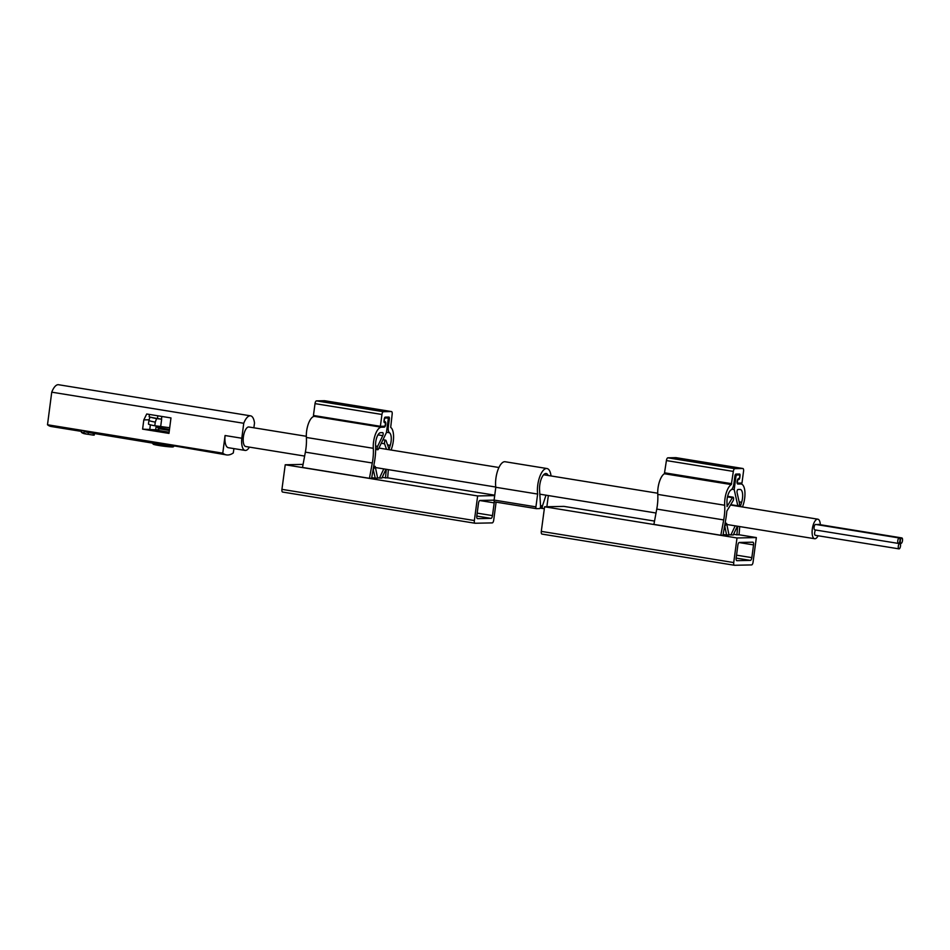 <?xml version="1.0" encoding="UTF-8"?>
<svg xmlns="http://www.w3.org/2000/svg" width="950" height="950" viewBox="0 0 950 950"><rect width="100%" height="100%" fill="white"/><g stroke="black" fill="none" stroke-linecap="round" stroke-linejoin="round"><path stroke-width="1.43" d="M84.206 430.896L81.688 430.492L81.439 432.381A47.88 18.703 99.2 0 0 84.811 433.806L87.317 434.221A47.88 18.703 -80.8 0 1 83.956 432.784L84.206 430.896A46.039 17.991 -80.8 0 0 87.614 432.392L152.416 443.092A11.044 0.724 7.6 0 0 152.428 443.139A11.044 0.724 7.6 0 0 160.633 444.897A11.044 0.724 7.6 0 0 172.639 446.179M94.442 433.509L94.228 435.088A47.88 18.703 -80.8 0 1 93.136 435.112L93.373 433.331M88.35 432.523L88.112 434.304A47.88 18.703 -80.8 0 1 87.317 434.221M64.956 428.723L76.677 430.623A46.039 17.991 -80.8 0 1 74.326 429.792L62.617 427.892A46.039 17.991 -80.8 0 0 64.956 428.723L65.016 428.284M233.902 448.602L233.308 452.948A46.039 17.991 -80.8 0 1 226.492 454.907L159.683 443.401L152.451 442.878M226.492 454.907A46.039 17.991 -80.8 0 1 222.775 453.162L225.067 435.527L241.799 438.235L243.746 423.284A16.114 6.294 -80.8 0 1 250.562 415.839A16.114 6.294 -80.8 0 1 254.505 423.059L253.864 427.797M81.569 431.419L51.217 426.503A46.039 17.991 -80.8 0 1 47.5 424.757L222.775 453.162M169.706 427.702A13.348 0.879 -172.4 0 1 160.681 426.479L161.654 419.188A13.348 0.879 -172.4 0 1 161.476 419.164L157.463 418.511A14.737 0.974 -172.4 0 1 150.611 417.192A14.737 0.974 -172.4 0 1 149.126 416.741L149.435 414.438M161.654 419.188L156.584 418.594A16.851 1.104 -172.4 0 1 150.611 417.192M170.976 417.929L146.716 413.998L143.806 419.912L142.607 429.139L168.969 433.402L170.976 417.929M47.5 424.757L51.739 392.172L243.746 423.284M51.739 392.172A16.114 6.294 -80.8 0 1 58.544 384.726L250.562 415.839M249.411 447.129A13.49 5.273 -80.8 0 1 245.112 450.419L228.38 447.711A13.49 5.273 -80.8 0 1 225.067 435.527M149.126 419.793L143.806 419.912M158.674 429.946A10.521 0.689 7.6 0 0 154.708 429.934L154.387 430.35A10.783 0.713 7.6 0 0 169.017 432.998M142.607 429.139L155.313 429.804M149.827 428.984L150.385 424.828M155.681 429.792L156.204 425.944M156.584 418.594L155.277 422.133A17.492 1.152 -172.4 0 1 148.936 420.387A17.492 1.152 -172.4 0 1 148.936 420.375L148.449 424.021A17.492 1.152 -172.4 0 0 154.791 425.778L155.277 422.133M160.681 426.479L154.791 425.778M157.463 426.099L158.282 428.616L169.349 430.445M157.32 427.358L169.48 429.424M158.816 428.842L158.602 430.481L169.112 432.226M154.708 429.934A10.521 0.689 7.6 0 0 169.076 432.523M152.428 443.139L153.223 444.173A10.129 0.665 7.6 0 0 161.476 445.894A10.129 0.665 7.6 0 0 172.449 446.951A10.129 0.665 7.6 0 0 173.256 446.844L173.874 446.369M81.439 432.381L83.956 432.784M88.112 434.304L93.136 435.112M245.112 450.419A13.49 5.273 -80.8 0 1 241.799 438.235M304.629 456.071L245.729 446.524A9.904 3.871 -80.8 0 1 243.497 436.133A9.904 3.871 -80.8 0 1 248.9 426.989L306.327 436.287M818.104 535.764A9.904 3.871 -80.8 0 1 814.649 538.721A9.904 3.871 -80.8 0 1 812.416 528.331A9.904 3.871 -80.8 0 1 817.819 519.175A9.904 3.871 -80.8 0 1 820.337 524.721M817.523 524.732A2.767 1.081 -80.8 0 1 818.188 524.376L901.847 537.926A2.767 1.081 -80.8 0 1 902.5 540.633A2.767 1.081 -80.8 0 1 900.968 543.388A2.767 1.081 -80.8 0 1 900.339 540.479A2.767 1.081 -80.8 0 1 901.847 537.926M898.973 548.874A2.767 1.081 -80.8 0 1 898.344 545.977A2.767 1.081 -80.8 0 1 899.852 543.424A2.767 1.081 -80.8 0 1 900.505 546.119A2.767 1.081 -80.8 0 1 898.973 548.874L815.302 535.313A2.767 1.081 -80.8 0 1 814.613 532.997A2.767 1.081 -80.8 0 1 815.717 530.029M898.439 543.436L814.768 529.874A2.767 1.081 -80.8 0 1 814.15 526.977A2.767 1.081 -80.8 0 1 815.658 524.424L899.318 537.985A2.767 1.081 -80.8 0 1 899.971 540.681A2.767 1.081 -80.8 0 1 898.439 543.436A2.767 1.081 -80.8 0 1 897.809 540.538A2.767 1.081 -80.8 0 1 899.318 537.985M369.431 478.313L372.305 462.994A25.876 10.106 -80.8 0 0 373.303 448.305A14.737 5.759 -80.8 0 1 381.342 427.203L384.263 427.144A2.767 1.081 -80.8 0 0 385.712 424.484A2.767 1.081 -80.8 0 0 385.071 421.681A2.767 1.081 -80.8 0 0 384.988 421.681L384.809 421.681A1.841 0.724 -80.8 0 1 384.762 421.681A1.841 0.724 -80.8 0 1 384.334 419.817A1.841 0.724 -80.8 0 1 385.296 418.036L387.671 417.988A1.841 0.724 -80.8 0 1 387.719 418A1.841 0.724 -80.8 0 1 388.158 419.793L386.448 432.547L378.468 449.041A2.066 0.808 -80.8 0 1 377.708 449.742A2.066 0.808 -80.8 0 1 377.174 448.483A2.066 0.808 -80.8 0 1 377.601 446.346L382.779 435.646A1.841 0.724 -80.8 0 0 383.171 433.746A1.841 0.724 -80.8 0 0 382.696 432.63A1.841 0.724 -80.8 0 0 382.636 432.63L380.617 432.666A9.203 3.598 -80.8 0 0 375.582 445.645A31.398 12.267 -80.8 0 1 374.502 461.676L371.616 478.266L369.431 478.313L302.504 467.459L305.366 452.141A25.876 10.106 -80.8 0 0 306.375 437.463A14.737 5.759 -80.8 0 1 314.414 416.361L317.336 416.302A2.767 1.081 -80.8 0 0 317.68 416.159M496.102 502.134L493.703 520.137A2.767 1.081 -80.8 0 1 492.242 522.892L475.095 523.248A2.767 1.081 -80.8 0 1 475.024 523.236A2.767 1.081 -80.8 0 1 474.371 520.529L477.648 495.947L285.226 464.764L303.074 464.396M477.648 495.947L494.701 495.591M494.76 495.188L387.683 477.826M388.336 469.633L387.671 477.933L382.149 477.434M385.985 469.253L381.853 478.052L379.466 478.099L383.788 468.896M377.566 477.791L379.466 478.099M373.421 469.383L375.202 466.414L377.637 478.135L375.25 478.194L373.172 469.336M371.735 477.624L375.25 478.194M386.294 469.3L385.486 477.981M391.162 450.039A25.876 10.106 -80.8 0 1 391.804 447.925A14.737 5.759 -80.8 0 0 390.688 427.417L392.16 414.271A2.767 1.081 -80.8 0 0 391.507 411.564L324.579 400.71A2.767 1.081 -80.8 0 1 324.651 400.734M386.508 449.291L384.596 443.804A2.066 0.808 -80.8 0 1 384.679 441.465A2.066 0.808 -80.8 0 1 385.664 440.171A2.066 0.808 -80.8 0 1 386.068 440.634L389.096 449.35A31.398 12.267 -80.8 0 1 390.236 445.336A9.203 3.598 -80.8 0 0 389.464 432.737A6.448 2.518 -80.8 0 1 388.336 426.586L389.369 418.867A1.841 0.724 -80.8 0 0 388.93 417.062A1.841 0.724 -80.8 0 1 388.93 417.062L385.237 417.133A1.841 0.724 -80.8 0 0 384.263 418.974L384.014 420.791A1.841 0.724 -80.8 0 0 384.453 422.596A1.841 0.724 -80.8 0 0 384.501 422.596L384.869 422.596A1.841 0.724 -80.8 0 1 384.916 422.596A1.841 0.724 -80.8 0 1 385.344 424.46A1.841 0.724 -80.8 0 1 384.382 426.229L380.368 426.312L381.947 414.473A2.767 1.081 -80.8 0 1 383.408 411.718L391.436 411.552A2.767 1.081 -80.8 0 1 391.507 411.564M380.368 426.312L313.441 415.471L315.02 403.631A2.767 1.081 -80.8 0 1 316.481 400.876L324.508 400.71A2.767 1.081 -80.8 0 1 324.579 400.71M474.952 523.224L282.673 492.064A2.767 1.081 -80.8 0 1 282.589 492.053A2.767 1.081 -80.8 0 1 281.936 489.357L285.226 464.764M494.226 501.6A2.767 1.081 -80.8 0 1 494.19 502.871L492.48 515.612A2.767 1.081 -80.8 0 1 491.031 518.367L477.529 518.653A2.767 1.081 -80.8 0 1 477.458 518.653A2.767 1.081 -80.8 0 1 476.805 515.945L478.503 503.191A2.767 1.081 -80.8 0 1 479.964 500.436L493.454 500.163A2.767 1.081 -80.8 0 1 493.537 500.163A2.767 1.081 -80.8 0 1 494.059 500.757M375.202 466.414L373.718 466.165M733.531 534.375L739.064 534.874L739.717 526.573M756.342 537.569L737.01 537.973L733.732 562.566A2.767 1.081 99.2 0 0 734.386 565.262A2.767 1.081 99.2 0 0 734.457 565.274L751.604 564.918A2.767 1.081 99.2 0 0 753.065 562.163L756.342 537.569L739.076 534.767M737.01 537.973L544.587 506.789L563.92 506.386L654.514 521.075M720.824 535.254L723.009 535.206L725.895 518.617A31.398 12.267 99.2 0 0 726.833 511.076L733.056 500.804A2.066 0.808 99.2 0 0 733.602 498.596A2.066 0.808 99.2 0 0 733.068 497.194A2.066 0.808 99.2 0 0 732.414 497.681L727.047 506.564A31.398 12.267 99.2 0 0 726.976 502.574A9.203 3.598 99.2 0 1 731.12 489.879A6.448 2.518 99.2 0 0 733.899 483.645L734.92 475.926A1.841 0.724 99.2 0 1 735.894 474.086L739.539 474.014A1.841 0.724 99.2 0 1 739.599 474.014A1.841 0.724 99.2 0 1 740.026 475.819L739.789 477.636A1.841 0.724 99.2 0 1 738.815 479.477L738.447 479.489A1.841 0.724 99.2 0 0 737.485 481.258A1.841 0.724 99.2 0 0 737.913 483.122A1.841 0.724 99.2 0 0 737.96 483.122L741.974 483.039L743.553 471.2A2.767 1.081 99.2 0 0 742.9 468.504A2.767 1.081 99.2 0 0 742.829 468.492L734.801 468.659A2.767 1.081 99.2 0 0 733.341 471.414L731.31 484.583A14.737 5.759 99.2 0 0 724.696 505.246A25.876 10.106 99.2 0 1 723.698 519.935L720.824 535.254L653.897 524.4L656.759 509.081A25.876 10.106 99.2 0 0 657.768 494.404L724.696 505.246M723.128 534.565L729.03 535.076L726.596 523.355L724.814 526.324L726.643 535.135M728.959 534.731L733.246 534.992L737.378 526.193M676.044 457.674A2.767 1.081 99.2 0 0 675.972 457.651A2.767 1.081 99.2 0 0 675.901 457.651L667.874 457.817A2.767 1.081 99.2 0 0 666.413 460.572L664.383 473.741A14.737 5.759 99.2 0 0 657.768 494.404M737.212 483.36L741.178 484.001A14.737 5.759 99.2 0 1 743.197 504.866A25.876 10.106 99.2 0 0 742.544 506.979M741.178 484.001A14.737 5.759 99.2 0 0 740.762 483.978L737.841 484.037A2.767 1.081 99.2 0 1 737.77 484.037A2.767 1.081 99.2 0 1 737.129 481.234A2.767 1.081 99.2 0 1 738.578 478.574L738.756 478.574A1.841 0.724 99.2 0 0 739.717 476.805A1.841 0.724 99.2 0 0 739.29 474.929A1.841 0.724 99.2 0 0 739.242 474.929L736.867 474.976A1.841 0.724 99.2 0 0 735.894 476.817L734.196 489.559L737.818 505.816A2.066 0.808 99.2 0 0 737.96 506.231M736.879 534.921L737.687 526.241M738.649 506.35A2.066 0.808 99.2 0 0 739.409 503.072L737.057 492.527A1.841 0.724 99.2 0 1 737.2 490.568A1.841 0.724 99.2 0 1 738.008 489.488L740.038 489.44A9.203 3.598 99.2 0 1 740.288 489.464A9.203 3.598 99.2 0 1 741.629 502.277A31.398 12.267 99.2 0 0 740.406 506.635M544.587 506.789L541.298 531.383A2.767 1.081 99.2 0 0 541.951 534.078A2.767 1.081 99.2 0 0 542.034 534.09L734.303 565.25M751.842 557.638L753.552 544.896A2.767 1.081 99.2 0 0 752.899 542.189A2.767 1.081 99.2 0 0 752.816 542.189L739.326 542.462A2.767 1.081 99.2 0 0 737.865 545.217L736.167 557.971A2.767 1.081 99.2 0 0 736.82 560.678A2.767 1.081 99.2 0 0 736.891 560.678L750.393 560.393A2.767 1.081 99.2 0 0 751.842 557.638L736.535 555.168M731.88 489.191L734.196 489.559M725.111 523.106L726.596 523.355M735.181 525.837L730.859 535.04M536.322 508.642L494.594 501.885A1.841 0.724 -80.8 0 1 494.534 501.885A1.841 0.724 -80.8 0 1 494.107 500.08L495.805 487.279A16.578 6.472 -80.8 0 1 497.919 469.965A16.578 6.472 -80.8 0 1 505.139 461.747L546.974 468.528A16.578 6.472 -80.8 0 1 551.036 475.95M544.35 508.499L542.783 508.535A1.841 0.724 -80.8 0 1 542.723 508.523A1.841 0.724 -80.8 0 1 542.248 507.205L542.379 506.231L540.55 505.934A1.841 0.724 -80.8 0 1 540.562 506.279L540.431 507.253A1.841 0.724 -80.8 0 1 539.553 508.594L536.418 508.666A1.841 0.724 -80.8 0 1 535.931 506.861L537.641 494.059L495.805 487.279M537.641 494.059A16.578 6.472 -80.8 0 1 539.754 476.746A16.578 6.472 -80.8 0 1 546.974 468.528M548.352 495.567L546.879 506.623A1.841 0.724 -80.8 0 1 546.867 506.742M542.248 507.205L540.479 506.92M542.379 506.231A1.841 0.724 -80.8 0 1 542.474 505.923L545.989 495.188M540.55 505.958L539.564 489.963A11.507 4.501 -80.8 0 1 541.393 478.586A11.507 4.501 -80.8 0 1 546.167 473.527A11.507 4.501 -80.8 0 1 548.174 475.487M536.418 508.666A1.841 0.724 -80.8 0 1 536.37 508.654L494.534 501.885M161.476 419.164L161.844 416.444M157.463 418.511L157.819 415.791M373.303 448.305L306.375 437.463M372.305 462.994L305.366 452.141M391.436 411.552L324.508 400.71M383.408 411.718L316.481 400.876M381.947 414.473L315.02 403.631M381.342 427.203L314.414 416.361M474.371 520.529L281.936 489.357M494.19 502.871L479.691 500.519M492.48 515.612L477.173 513.131M491.031 518.367L476.781 516.064M384.596 443.804L381.271 443.258M390.236 445.336L387.553 444.897M389.464 432.737L386.496 432.262M388.336 426.586L387.267 426.407M389.369 418.867L388.146 418.665M384.263 427.144L317.336 416.302M385.296 418.036L384.536 417.917M377.601 446.346L375.594 446.025M382.779 435.646L377.981 434.863M656.759 509.081L723.698 519.935M664.383 473.741L731.31 484.583M664.774 472.851L731.702 483.692M666.413 460.572L733.341 471.414M667.874 457.817L734.801 468.659M675.901 457.651L742.829 468.492M737.224 483.407L740.762 483.978M541.298 531.383L733.732 562.566M739.053 542.545L753.552 544.896M736.143 558.089L750.393 560.393M739.136 501.873L741.629 502.277M727.486 496.886L732.414 497.681M737.734 479.299L738.815 479.477M737.711 479.37L738.447 479.489M739.29 474.929L735.514 474.323L739.242 474.929M735.264 474.715L736.867 474.976M734.825 476.639L735.894 476.817M730.716 504.664L737.818 505.816M535.931 506.861L494.107 500.08M542.676 508.511L540.111 508.096M542.474 505.923L540.538 505.614M150.005 417.026L148.936 420.375M375.44 467.543L495.781 487.041M539.826 494.178L656.023 513.012M726.833 524.483L814.649 538.721M378.943 448.056L498.952 467.507M543.638 474.751L657.721 493.228M730.491 505.032L817.819 519.175M899.092 543.079L900.968 543.388M898.914 543.269L899.852 543.424M475.024 523.236L282.589 492.053M385.664 440.171L382.969 439.731M377.708 449.742L375.654 449.409M675.972 457.651L742.9 468.504M541.951 534.078L734.386 565.262M727.617 496.316L733.068 497.194M542.723 508.523L540.111 508.108"/></g></svg>
